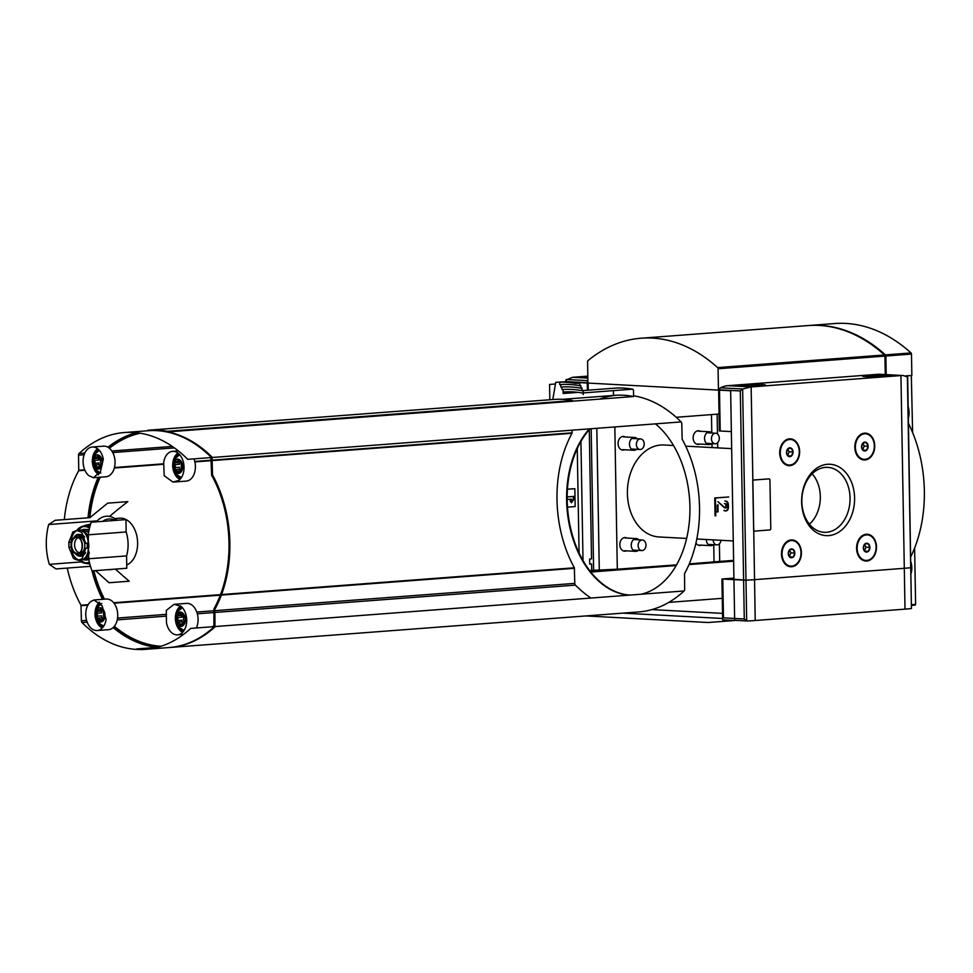 <?xml version="1.0" encoding="UTF-8"?>
<svg xmlns="http://www.w3.org/2000/svg" width="973" height="973" viewBox="0 0 973 973"><rect width="100%" height="100%" fill="white"/><g stroke="black" fill="none" stroke-linecap="round" stroke-linejoin="round"><path stroke-width="1.46" d="M908.49 423.498A112.576 75.322 85.7 0 1 912.613 432.584A112.576 75.322 -94.3 0 1 914.62 547.994A112.576 75.322 85.7 0 1 910.813 556.653M88.178 543.08L85.66 543.275L81.756 532.413L76.77 530.285L78.813 530.127A12.54 8.392 -94.3 0 1 88.178 543.08L88.263 548.054A12.54 8.392 -94.3 0 1 80.795 560.107L78.314 560.278M77.816 530.297A12.54 8.392 -94.3 0 0 71.345 542.01M77.56 530.273L72.866 531.939L68.828 542.362L68.925 547.337L73.328 558.161L78.083 560.266L82.218 558.636L85.746 548.249L88.263 548.054M71.491 548.225A12.54 8.392 -94.3 0 0 78.922 559.937M87.935 540.392A11.153 7.468 85.7 0 1 88.19 550.073M81.404 556.118A11.153 7.468 85.7 0 1 77.147 553.844M75.87 536.889A11.153 7.468 85.7 0 1 78.472 534.457M84.383 558.551A14.072 9.414 -94.3 0 0 89.115 553.661M88.494 536.524A14.072 9.414 -94.3 0 0 82.887 531.319M181.294 469.4L181.197 463.659M181.72 471.029L177.998 472.087L174.605 469.035L175.031 467.612L179.458 467.283A1.155 0.766 85.7 0 0 179.847 469.241M181.197 471.856L177.998 472.087M179.056 471.236L181.16 469.691M179.409 462.637A1.155 0.766 85.7 0 0 179.409 464.34L174.982 464.68L174.508 463.294L175.699 462.783L174.508 463.294M178.764 461.299L177.39 461.409L177.804 460.606L180.82 463.075M179.75 462.613L175.699 462.783L177.804 460.606M96.218 465.203L94.259 464.705L94.685 463.282L99.112 462.953A1.155 0.766 85.7 0 0 99.501 464.912M99.891 464.924A2.043 1.374 85.7 0 1 100.146 464.863L94.259 464.705M95.476 465.264L97.653 467.758L100.803 465.362M101.642 458.624L100.28 458.721L100.949 465.07M99.064 458.307A1.155 0.766 85.7 0 0 99.051 460.01L94.636 460.351L94.162 458.964L95.354 458.453L94.162 458.964M98.419 456.969L97.045 457.079L97.458 456.276L100.851 459.317M99.404 458.283L95.354 458.453L97.458 456.276M103.625 617.952L103.515 612.212M104.05 619.582L100.328 620.64L96.923 617.587L97.361 616.177L101.776 615.836A1.155 0.766 85.7 0 0 102.165 617.806M103.515 620.409L100.328 620.64M101.374 619.789L103.479 618.244M101.727 611.202A1.155 0.766 85.7 0 0 101.727 612.893L97.3 613.233L96.826 611.847L98.018 611.336L96.826 611.847M101.083 609.864L99.708 609.962L100.122 609.159L103.138 611.628M102.08 611.166L98.018 611.336L100.122 609.159M179.239 622.416L177.281 621.917L177.706 620.506L182.121 620.166A1.155 0.766 85.7 0 0 182.51 622.136M182.912 622.136A2.043 1.374 85.7 0 1 183.167 622.075L177.281 621.917M178.485 622.477L180.674 624.97L183.824 622.574M184.651 615.836L183.289 615.933L183.97 622.282M182.073 615.532A1.155 0.766 85.7 0 0 182.073 617.223L177.658 617.563L177.171 616.177L178.363 615.666L177.171 616.177M181.428 614.194L180.054 614.291L180.467 613.489L183.873 616.541M182.425 615.495L178.363 615.666L180.467 613.489M178.813 480.431L172.939 482.061L164.194 475.712L163.671 462.394A15.349 10.265 85.7 0 1 172.574 451.35A15.349 10.265 85.7 0 1 183.532 462.832A15.349 10.265 85.7 0 1 178.813 480.431M103.308 459.134L100.426 471.723L93.347 477.731L88.762 475.578A15.349 10.265 85.7 0 1 83.24 458.721A15.349 10.265 85.7 0 1 92.216 447.021A15.349 10.265 85.7 0 1 103.308 459.134M109.548 516.408A407.906 128.217 -21.7 0 1 127.864 501.618L107.65 503.163L89.893 517.66L55.133 520.3L48.65 524.544L97.276 520.859M95.536 570.616L109.037 582.742L129.251 581.209A407.906 173.814 -159.3 0 1 115.398 569.108M90.963 601.448L93.992 599.976L102.153 605.863L106.106 619.485A15.349 10.265 85.7 0 1 97.215 630.528A15.349 10.265 85.7 0 1 96.315 630.528A15.349 10.265 85.7 0 1 86.123 618.39A15.349 10.265 85.7 0 1 90.963 601.448M166.468 622.732L166.298 610.387L174.045 604.33L181.014 606.301A15.349 10.265 85.7 0 1 186.548 623.158A15.349 10.265 85.7 0 1 177.56 634.858A15.349 10.265 85.7 0 1 176.672 634.858A15.349 10.265 85.7 0 1 166.468 622.732M90.477 566.322L55.984 568.937L49.343 564.34A56.288 41.681 -86.9 0 1 48.65 524.544M49.343 564.34L81.416 561.908M88.677 558.77L88.251 534.822A56.288 41.681 93.1 0 1 91.194 522.246L125.955 519.606L126.162 531.951A29.421 19.679 85.7 0 1 126.587 555.899L126.794 568.244L92.046 570.883A56.288 41.681 93.1 0 1 88.677 558.77L126.587 555.899M88.251 534.822L126.162 531.951M573.073 401.168L572.915 401.144A148.395 99.282 85.7 0 1 573.073 401.168L167.867 431.903A148.395 99.282 85.7 0 1 212.394 457.468L681.124 421.917A2.043 1.374 85.7 0 1 681.781 423.669L682.158 439.237A106.179 71.041 85.7 0 1 684.518 573.729L684.664 589.297A2.043 1.374 85.7 0 1 684.068 590.976A148.395 99.282 85.7 0 1 638.799 611.92L170.068 647.471A148.395 99.282 85.7 0 1 169.594 647.507M599.441 399.125A148.395 99.282 85.7 0 1 616.323 395.245M633.581 395.804A148.395 99.282 85.7 0 1 681.124 421.917M157.383 430.054L149.611 430.638M614.425 388.191L583.119 390.562L614.316 388.203A154.281 103.223 85.7 0 1 614.425 388.191A154.281 103.223 85.7 0 1 632.523 389.176A1.532 1.022 85.7 0 1 633.496 390.757L633.593 396.534A148.395 99.282 85.7 0 0 614.9 395.33A148.395 99.282 85.7 0 0 613.501 395.452L562.564 399.319M633.593 396.534L573.061 401.131M629.872 595.087A91.851 61.457 85.7 0 1 570.896 529.458A91.851 61.457 85.7 0 1 589.966 428.838M555.425 383.994L549.563 384.432L549.83 399.757M585.916 615.933L708.113 622.513L734.664 620.506L722.647 619.862L721.93 579.008L733.946 579.665L734.664 620.506M655.437 423.863A91.851 61.457 85.7 0 1 689.918 506.848A91.851 61.457 85.7 0 1 641.073 594.235M629.3 595.135A91.851 61.457 85.7 0 1 570.324 529.494A91.851 61.457 85.7 0 1 589.395 428.874M590.891 598.042A148.395 99.282 85.7 0 1 575.42 585.126A2.043 1.374 85.7 0 1 574.763 583.374L574.374 567.794A106.179 71.041 85.7 0 1 572.027 433.301L572.088 430.188M911.336 375.493L912.613 432.584M914.62 547.994L915.605 604.403L911.665 605.401L915.155 605.133M910.91 562.041A14.072 9.414 85.7 0 1 911.105 573.352M591.158 428.74L593.627 570.251L589.674 570.555M576.113 382.559L575.469 382.474M567.49 507.14L575.165 506.556L574.848 488.689L567.441 489.164M651.922 609.597L722.525 613.391M722.27 598.334L668.792 602.384M676.588 564.851L617.308 569.193L614.827 426.952M617.308 569.193L591.73 570.397L591.62 564.012L589.723 564.158L589.638 559.049L591.523 558.903L589.273 429.616M596.814 428.315L599.295 570.555M714.754 497.945L728.716 496.984L715.435 497.981L715.751 515.86L715.058 515.824L714.754 497.945L715.435 497.981M747.276 620.993L747.276 620.993A33.264 2.141 179 0 0 755.218 620.506L905.012 609.147A33.264 2.141 179 0 0 911.433 608.526L907.675 377.001L903.199 375.529L880.127 374.289A33.264 24.629 93.1 0 0 877.755 374.313L727.962 385.673A33.264 24.629 93.1 0 0 720.506 387.801A2.043 1.52 93.1 0 0 719.485 389.832L720.202 430.99L731.368 431.598L719.351 430.954L718.633 390.1L730.65 390.757L733.946 579.665L745.975 580.176A33.264 2.141 -1 0 0 754.501 579.665L904.306 568.305A33.264 2.141 -1 0 0 910.728 567.673L910.728 567.673A33.264 2.141 179 0 1 904.306 568.305L754.501 579.665A33.264 2.141 179 0 1 745.975 580.176L733.946 579.288M733.618 560.375L719.704 561.421L719.388 543.822M717.721 447.872L717.624 442.727M717.478 433.946L717.125 414.182M587.935 383.082L587.57 361.701A1.277 0.851 85.7 0 1 587.972 360.63A191.888 128.375 85.7 0 1 641.171 338.215A191.888 128.375 85.7 0 1 717.624 367.612A1.277 0.851 85.7 0 1 718.074 368.743L718.439 390.112L576.101 382.425M722.623 618.5L622.89 613.124M591.438 572.793L590.757 571.942L593.408 571.71L590.453 571.552M733.63 561.19L688.981 564.583M676.199 565.544L591.426 571.978M719.704 561.421L689.285 563.89M733.922 578.108L721.93 579.008M588.251 390.173L588.13 383.094M719.047 414.036L676.235 417.283M625.213 436.974A6.823 5.047 93.1 0 0 618.159 442.131A6.823 5.047 93.1 0 0 623.231 450.073A6.823 5.047 93.1 0 0 624.52 449.757M700.292 431.282A6.823 5.047 93.1 0 0 693.25 436.439A6.823 5.047 93.1 0 0 698.322 444.381A6.823 5.047 93.1 0 0 699.611 444.053M626.977 538.069A6.823 5.047 93.1 0 0 619.935 543.226A6.823 5.047 93.1 0 0 624.994 551.168A6.823 5.047 93.1 0 0 626.284 550.84M695.95 542.983A6.823 5.047 93.1 0 0 700.086 545.476A6.823 5.047 93.1 0 0 701.375 545.148M673.511 445.5L664.024 444.989A46.059 34.104 93.1 0 0 627.488 489.139A46.059 34.104 93.1 0 0 659.062 536.962L686.646 538.446M714.048 562.005L713.744 544.71L714.048 562.005M712.054 447.568L711.981 443.615L712.054 447.568M711.786 432.632L711.47 414.62L711.786 432.632M725.043 501.022A3.843 2.846 93.1 0 1 727.682 504.634L727.731 507.383A3.32 2.457 93.1 0 1 725.092 510.886A3.32 2.457 93.1 0 1 723.9 510.399L724.593 510.436A3.32 2.457 93.1 0 0 725.773 510.922A3.32 2.457 93.1 0 0 728.424 507.42L728.376 504.671A3.843 2.846 93.1 0 0 725.736 501.059A3.843 2.846 93.1 0 0 725.457 501.059L724.776 501.022A3.843 2.846 93.1 0 1 725.043 501.022L725.736 501.059M717.551 504.975L718.232 505.011L717.551 504.975M715.678 511.944L718.05 511.847L717.94 505.242M717.369 511.81L717.247 505.206M715.678 511.968L718.05 511.847M724.8 507.894A1.277 0.949 93.1 0 1 724.35 507.699L717.879 501.642L725.031 507.736A1.277 0.949 93.1 0 0 726.503 506.58L725.822 506.544A1.277 0.949 93.1 0 1 724.8 507.894L725.493 507.93M725.797 505.291A1.788 1.326 93.1 0 0 724.435 503.6L725.128 503.649A1.788 1.326 93.1 0 1 726.478 505.328L725.797 505.291M574.848 488.689L567.441 489.249M567.186 499.49L571.394 499.173L570.093 501.083L571.467 502.786L574.082 498.967L574.034 496.412L567.174 496.935M574.082 498.967L573.389 498.93L573.352 496.473M571.078 502.311L573.389 498.93M571.394 499.173L567.186 499.404M908.198 406.799A14.072 9.414 85.7 0 1 908.393 418.11M713.221 539.881A5.291 3.916 93.1 0 0 716.858 544.88A5.291 3.916 93.1 0 0 717.235 544.868A5.291 3.916 93.1 0 0 721.005 540.295M642.144 550.572A5.291 3.916 93.1 0 0 645.975 545.245A5.291 3.916 93.1 0 0 642.338 540.003A5.291 3.916 93.1 0 0 638.142 545.075A5.291 3.916 93.1 0 0 641.766 550.572A5.291 3.916 93.1 0 0 642.144 550.572M715.471 443.785A5.291 3.916 93.1 0 0 719.29 438.458A5.291 3.916 93.1 0 0 715.666 433.228A5.291 3.916 93.1 0 0 711.47 438.288A5.291 3.916 93.1 0 0 715.094 443.785A5.291 3.916 93.1 0 0 715.471 443.785M640.38 449.477A5.291 3.916 93.1 0 0 644.211 444.15A5.291 3.916 93.1 0 0 640.575 438.92A5.291 3.916 93.1 0 0 636.378 443.992A5.291 3.916 93.1 0 0 640.003 449.477A5.291 3.916 93.1 0 0 640.38 449.477M563.087 389.492L563.148 393.481A1.532 1.022 85.7 0 1 564.06 392.01A154.281 103.223 85.7 0 1 564.182 391.997A154.281 103.223 85.7 0 1 582.28 392.995A1.532 1.022 85.7 0 1 583.241 394.564L583.168 390.574A164.51 110.071 85.7 0 0 582.073 390.368M562.893 389.504L561.98 389.577A164.51 110.071 85.7 0 1 562.443 389.541A164.51 110.071 85.7 0 1 582.073 390.659L583.168 390.574M580.917 387.899A167.076 111.773 85.7 0 1 582.024 388.093L582.073 390.659M561.98 389.577L561.932 387.011M561.457 387.047L560.837 387.096A167.076 111.773 85.7 0 1 561.141 387.072A167.076 111.773 85.7 0 1 580.93 388.178L582.024 388.093M579.774 385.417A169.63 113.488 85.7 0 1 580.881 385.612L580.93 388.178M560.837 387.096L560.789 384.542M560.01 384.59L559.694 384.615A169.63 113.488 85.7 0 1 559.852 384.603A169.63 113.488 85.7 0 1 579.786 385.697L580.881 385.612M579.738 383.131L575.809 383.435A172.185 115.203 85.7 0 0 555.729 382.353A172.185 115.203 85.7 0 1 555.729 382.353L559.645 382.048A172.185 115.203 85.7 0 1 559.657 382.048A172.185 115.203 85.7 0 1 579.738 383.131L579.786 385.697M559.694 384.615L559.645 382.146M559.657 382.048L555.729 382.353L552.81 399.526M149.003 430.151L554.209 399.429A148.395 99.282 85.7 0 1 572.611 400.572L167.405 431.307A148.395 99.282 85.7 0 0 149.003 430.151A148.395 99.282 85.7 0 0 147.896 430.248L147.458 430.784M613.501 395.452L613.416 390.623M684.068 590.976L215.337 626.527A148.395 99.282 85.7 0 1 170.068 647.471M181.866 645.5L180.917 645.573M103.539 599.246A104.902 70.178 85.7 0 1 92.909 570.81M88.896 517.733A104.902 70.178 85.7 0 1 99.282 477.281M104.488 599.186A104.902 70.178 85.7 0 1 93.858 570.737M89.832 517.66A104.902 70.178 85.7 0 1 100.231 477.208M210.046 457.651A147.118 98.419 85.7 0 1 210.995 458.587L211.64 475.274A104.902 70.178 85.7 0 1 213.963 608.843L213.902 625.505A147.118 98.419 85.7 0 1 212.552 626.734M160.691 646.376A147.118 98.419 85.7 0 1 113.95 626.794M161.019 646.267A147.118 98.419 85.7 0 1 114.376 626.296M108.976 447.896A147.118 98.419 85.7 0 1 139.893 433.167M109.402 448.237A147.118 98.419 85.7 0 1 140.246 433.228M107.954 447.227A148.395 99.282 85.7 0 1 136.293 432.705M84.712 469.789L78.764 470.251L78.497 455.157A2.043 1.374 85.7 0 1 79.093 453.479A148.395 99.282 85.7 0 1 124.362 432.535L148.066 430.735A148.395 99.282 85.7 0 1 211.445 457.541A2.043 1.374 85.7 0 1 212.102 459.28L212.491 474.86A106.179 71.041 85.7 0 1 214.838 609.353L214.984 624.921A2.043 1.374 85.7 0 1 214.388 626.6A148.395 99.282 85.7 0 1 169.12 647.544L145.427 649.344A148.395 99.282 85.7 0 1 137.132 649.453L136.475 649.417A148.395 99.282 85.7 0 1 82.036 622.538A2.043 1.374 85.7 0 1 81.391 620.798L81.002 605.218A106.179 71.041 85.7 0 1 67.246 568.086M136.779 648.918L157.212 647.373A148.395 99.282 85.7 0 1 113.184 627.573M102.542 599.332A106.179 71.041 85.7 0 1 92.009 570.81M88.008 517.806A106.179 71.041 85.7 0 1 98.188 477.366M214.388 626.6L190.696 628.4A148.395 99.282 85.7 0 1 145.427 649.344M124.362 432.535A148.395 99.282 85.7 0 1 187.74 459.341L211.445 457.541M78.764 470.251L78.655 470.725A106.179 71.041 85.7 0 0 64.303 519.606M108.21 569.655A26.806 17.94 -94.3 0 0 108.806 569.704A26.806 17.94 -94.3 0 0 112.503 569.327M116.955 520.287A26.806 17.94 -94.3 0 0 96.412 521.844M183.861 624.739L180.674 624.97M180.698 626.381A7.164 4.792 -94.3 0 0 184.675 615.885A7.164 4.792 -94.3 0 0 176.344 615.435A7.164 4.792 -94.3 0 0 180.698 626.381M182.462 607.736A11.518 7.699 -94.3 0 0 182.133 607.87C177.147 611.725 175.018 614.462 175.76 616.104C176.575 621.358 172.72 624.155 183.824 630.224A11.518 7.699 -94.3 0 0 184.177 630.309M177.84 613.099A11.518 7.699 -94.3 0 0 177.268 621.151M177.5 622.246A11.518 7.699 -94.3 0 0 178.801 625.7M181.525 606.751A14.717 9.839 -94.3 0 0 179.81 609.28M178.558 612.564A14.717 9.839 -94.3 0 0 178.01 615.617M177.901 617.539A14.717 9.839 -94.3 0 0 178.071 620.47M178.412 622.501A14.717 9.839 -94.3 0 0 179.591 626.125M181.319 629.178A14.717 9.839 -94.3 0 0 183.398 631.416M196.351 627.962A15.349 10.265 -94.3 0 0 196.57 611.531A15.349 10.265 -94.3 0 0 186.609 603.382L174.045 604.33M100.851 467.514L97.653 467.758M97.677 469.156A7.164 4.792 -94.3 0 0 101.654 458.66A7.164 4.792 -94.3 0 0 93.323 458.21A7.164 4.792 -94.3 0 0 97.677 469.156M99.453 450.523A11.518 7.699 -94.3 0 0 99.112 450.657C94.126 454.513 91.997 457.249 92.751 458.891C93.554 464.133 89.698 466.943 100.815 473.012M94.831 455.875A11.518 7.699 -94.3 0 0 94.247 463.939M94.478 465.033A11.518 7.699 -94.3 0 0 95.78 468.487M98.516 449.538A14.717 9.839 -94.3 0 0 96.789 452.068M95.549 455.34A14.717 9.839 -94.3 0 0 94.989 458.405M94.88 460.326A14.717 9.839 -94.3 0 0 95.05 463.257M95.403 465.289A14.717 9.839 -94.3 0 0 96.57 468.913M98.297 471.966A14.717 9.839 -94.3 0 0 99.453 473.352M93.347 477.731L105.923 476.77A15.349 10.265 -94.3 0 0 114.996 460.691A15.349 10.265 -94.3 0 0 103.6 446.157L92.216 447.021M98.893 618.086L96.923 617.587M98.139 618.147L102.822 617.746A2.043 1.374 85.7 0 1 103.588 618.025M100.353 622.051A7.164 4.792 -94.3 0 0 104.33 611.555A7.164 4.792 -94.3 0 0 95.999 611.105A7.164 4.792 -94.3 0 0 100.353 622.051M97.495 608.77A11.518 7.699 -94.3 0 0 96.923 616.821M97.154 617.916A11.518 7.699 -94.3 0 0 98.455 621.37M101.788 603.54C96.789 607.395 94.673 610.132 95.415 611.774C96.23 617.028 92.374 619.825 103.479 625.894A11.518 7.699 -94.3 0 0 103.831 625.967M100.377 603.43A14.717 9.839 -94.3 0 0 99.465 604.951M98.212 608.234A14.717 9.839 -94.3 0 0 97.665 611.287M97.555 613.209A14.717 9.839 -94.3 0 0 97.714 616.14M98.066 618.171A14.717 9.839 -94.3 0 0 99.246 621.796M100.973 624.848A14.717 9.839 -94.3 0 0 103.053 627.086M97.215 630.528L108.587 629.665A15.349 10.265 -94.3 0 0 117.672 613.574A15.349 10.265 -94.3 0 0 106.264 599.04L93.992 599.976M176.575 469.533L174.605 469.035M175.821 469.594L180.504 469.193A2.043 1.374 85.7 0 1 181.27 469.473M178.023 473.498A7.164 4.792 -94.3 0 0 182 462.99A7.164 4.792 -94.3 0 0 173.681 462.552A7.164 4.792 -94.3 0 0 178.023 473.498M179.798 454.853A11.518 7.699 -94.3 0 0 179.47 454.987C174.471 458.842 172.355 461.579 173.097 463.221C173.912 468.463 170.044 471.273 181.16 477.342A11.518 7.699 -94.3 0 0 181.513 477.415M175.176 460.217A11.518 7.699 -94.3 0 0 174.605 468.268M174.836 469.363A11.518 7.699 -94.3 0 0 176.137 472.817M178.862 453.868A14.717 9.839 -94.3 0 0 177.147 456.398M175.894 459.67A14.717 9.839 -94.3 0 0 175.335 462.734M175.237 464.656A14.717 9.839 -94.3 0 0 175.395 467.587M175.748 469.618A14.717 9.839 -94.3 0 0 176.916 473.243M178.655 476.296A14.717 9.839 -94.3 0 0 180.735 478.534M173.985 482.036L186.269 481.1A15.349 10.265 -94.3 0 0 193.992 458.867M183.167 622.075A2.043 1.374 85.7 0 1 183.933 622.355M100.146 464.863A2.043 1.374 85.7 0 1 100.924 465.143M126.745 564.924A23.839 15.945 -94.3 0 0 137.242 538.215A23.839 15.945 -94.3 0 0 119.813 518.183L114.729 518.56M114.388 520.081A23.839 15.945 -94.3 0 0 113.756 520.531M115.082 520.433A23.839 15.945 -94.3 0 0 108.745 519.023A23.839 15.945 -94.3 0 0 102.688 521.37M84.578 536.987A11.153 7.468 -94.3 0 0 82.06 534.724A1.277 0.851 -94.3 0 0 81.781 534.639L77.463 534.408A1.277 0.851 -94.3 0 0 77.183 534.457A11.153 7.468 -94.3 0 0 73.912 537.704M75.103 553.321A11.153 7.468 -94.3 0 0 80.65 556.24A11.153 7.468 -94.3 0 0 85.235 553.272M87.132 548.14A11.153 7.468 -94.3 0 0 87.084 543.165M80.297 552.773A7.675 5.133 -94.3 0 0 80.771 552.7A7.675 5.133 -94.3 0 0 84.833 544.734A7.675 5.133 -94.3 0 0 79.616 537.473L78.387 537.388M78.254 537.655A7.675 5.133 -94.3 0 0 74.593 545.512A7.675 5.133 -94.3 0 0 79.397 552.725M828.728 535.6A35.733 26.453 93.1 0 0 850.73 480.382A35.733 26.453 93.1 0 0 804.866 483.861A35.733 26.453 93.1 0 0 828.728 535.6M866.773 561.044A13.427 9.949 93.1 0 0 875.043 540.295A13.427 9.949 93.1 0 0 857.797 541.596A13.427 9.949 93.1 0 0 866.773 561.044M791.681 566.748A13.427 9.949 93.1 0 0 799.952 545.987A13.427 9.949 93.1 0 0 782.706 547.3A13.427 9.949 93.1 0 0 791.681 566.748M865.009 459.961A13.427 9.949 93.1 0 0 873.28 439.2A13.427 9.949 93.1 0 0 856.033 440.514A13.427 9.949 93.1 0 0 865.009 459.961M789.918 465.653A13.427 9.949 93.1 0 0 798.188 444.892A13.427 9.949 93.1 0 0 780.942 446.206A13.427 9.949 93.1 0 0 789.918 465.653M768.889 478.874L769.059 478.886A1.277 0.949 93.1 0 0 768.974 478.886L753.795 480.03A1.277 0.949 93.1 0 0 752.871 481.38L753.722 529.884A1.277 0.949 93.1 0 0 754.695 531.088L769.862 529.944A1.277 0.949 93.1 0 0 770.786 528.594L769.935 480.09A1.277 0.949 93.1 0 0 768.889 478.874L753.71 480.03A1.277 0.949 93.1 0 0 752.786 481.38L753.637 529.884A1.277 0.949 93.1 0 0 754.562 531.088M727.962 385.673L751.144 386.926L900.937 375.566L905.012 609.147M790.198 439.468A12.795 9.475 93.1 0 0 789.942 439.455A12.795 9.475 93.1 0 0 779.799 451.715A12.795 9.475 93.1 0 0 788.568 464.997A12.795 9.475 93.1 0 0 788.823 465.009M865.289 433.776A12.795 9.475 93.1 0 0 865.033 433.763A12.795 9.475 93.1 0 0 854.89 446.023A12.795 9.475 93.1 0 0 863.659 459.305A12.795 9.475 93.1 0 0 863.915 459.317M791.961 540.562A12.795 9.475 93.1 0 0 791.706 540.55A12.795 9.475 93.1 0 0 781.562 552.81A12.795 9.475 93.1 0 0 790.331 566.091A12.795 9.475 93.1 0 0 790.587 566.104M867.052 534.87A12.795 9.475 93.1 0 0 866.797 534.846A12.795 9.475 93.1 0 0 856.654 547.118A12.795 9.475 93.1 0 0 865.423 560.399A12.795 9.475 93.1 0 0 865.678 560.412M720.506 387.801L742.642 388.993L740.307 390.951L744.284 618.986L746.692 620.92L742.642 388.993L751.144 386.926L752.871 481.38M903.199 375.529L877.755 374.313M741.998 384.834A14.072 0.912 179 0 1 757.14 384.408A14.072 0.912 179 0 1 765.52 385.089A14.072 0.912 179 0 1 751.46 386.245A14.072 0.912 179 0 1 737.376 385.588A14.072 0.912 179 0 1 741.998 384.834M867.15 375.335A14.072 0.912 179 0 1 882.292 374.921A14.072 0.912 179 0 1 890.66 375.602A14.072 0.912 179 0 1 876.612 376.758A14.072 0.912 179 0 1 862.516 376.089A14.072 0.912 179 0 1 867.15 375.335M809.414 524.192A31.185 23.084 93.1 0 0 812.127 473.839M826.527 532.28A32.523 24.082 93.1 0 0 850.061 499.003A32.523 24.082 93.1 0 0 826.88 467.332A32.523 24.082 93.1 0 0 801.91 498.541A32.523 24.082 93.1 0 0 823.377 532.243A32.523 24.082 93.1 0 0 826.527 532.28M864.912 543.943L868.196 543.7L869.911 547.398L868.33 551.35L865.046 551.606L863.331 547.896L864.912 543.943M866.7 552.08A4.439 3.284 93.1 0 0 869.424 545.221A4.439 3.284 93.1 0 0 863.732 545.658A4.439 3.284 93.1 0 0 866.7 552.08M866.846 560.412A12.795 9.475 93.1 0 0 876.101 547.544A12.795 9.475 93.1 0 0 867.308 534.882A12.795 9.475 93.1 0 0 857.164 547.142A12.795 9.475 93.1 0 0 865.934 560.424A12.795 9.475 93.1 0 0 866.846 560.412M789.821 549.636L793.104 549.392L794.819 553.102L793.238 557.055L789.954 557.298L788.252 553.601L789.821 549.636M791.608 557.772A4.439 3.284 93.1 0 0 794.345 550.913A4.439 3.284 93.1 0 0 788.653 551.35A4.439 3.284 93.1 0 0 791.608 557.772M791.754 566.116A12.795 9.475 93.1 0 0 801.01 553.236A12.795 9.475 93.1 0 0 792.229 540.574A12.795 9.475 93.1 0 0 782.073 552.834A12.795 9.475 93.1 0 0 790.842 566.116A12.795 9.475 93.1 0 0 791.754 566.116M863.148 442.861L866.432 442.606L868.135 446.315L866.566 450.268L863.282 450.511L861.567 446.814L863.148 442.861M864.936 450.986A4.439 3.284 93.1 0 0 867.661 444.126A4.439 3.284 93.1 0 0 861.969 444.564A4.439 3.284 93.1 0 0 864.936 450.986M865.082 459.329A12.795 9.475 93.1 0 0 874.338 446.461A12.795 9.475 93.1 0 0 865.544 433.788A12.795 9.475 93.1 0 0 855.401 446.048A12.795 9.475 93.1 0 0 864.17 459.329A12.795 9.475 93.1 0 0 865.082 459.329M788.057 448.553L791.341 448.298L793.056 452.007L791.475 455.96L788.191 456.203L786.488 452.506L788.057 448.553M789.845 456.678A4.439 3.284 93.1 0 0 792.581 449.83A4.439 3.284 93.1 0 0 786.889 450.256A4.439 3.284 93.1 0 0 789.845 456.678M789.991 465.021A12.795 9.475 93.1 0 0 799.247 452.153A12.795 9.475 93.1 0 0 790.453 439.48A12.795 9.475 93.1 0 0 780.31 451.74A12.795 9.475 93.1 0 0 789.079 465.033A12.795 9.475 93.1 0 0 789.991 465.021M864.681 551.156L868.33 551.35M864.486 550.9L865.958 547.191L869.911 547.398M865.958 547.191L864.632 544.308M862.917 450.073L866.566 450.268M862.71 449.806L864.194 446.096L868.135 446.315M864.194 446.096L862.869 443.214M787.826 455.765L791.475 455.96M787.631 455.498L789.103 451.788L793.056 452.007M789.103 451.788L787.777 448.918M789.59 556.86L793.238 557.055M789.395 556.592L790.867 552.883L794.819 553.102M790.867 552.883L789.541 550M744.284 618.986L723.462 617.867L722.793 579.057M583.009 560.484L580.93 441.414M577.257 448.541L579.081 552.956M587.4 390.234L587.266 382.705A2.043 1.52 -86.9 0 1 587.899 380.966M587.266 382.705L566.444 381.586L565.885 380.127L572.55 377.293L587.814 376.137M587.85 377.865A14.072 0.912 179 0 1 582.827 377.256A14.072 0.912 179 0 1 587.826 376.478M638.349 550.39A6.397 4.731 -86.9 0 1 636.087 551.338A6.397 4.731 -86.9 0 1 635.624 551.35A6.397 4.731 -86.9 0 1 631.246 544.71A6.397 4.731 -86.9 0 1 636.318 538.58A6.397 4.731 -86.9 0 1 638.92 539.82M713.44 544.685A6.397 4.731 -86.9 0 1 711.178 545.646A6.397 4.731 -86.9 0 1 710.716 545.658A6.397 4.731 -86.9 0 1 706.325 539.504M636.585 449.295A6.397 4.731 -86.9 0 1 634.323 450.256A6.397 4.731 -86.9 0 1 633.861 450.256A6.397 4.731 -86.9 0 1 629.482 443.615A6.397 4.731 -86.9 0 1 634.554 437.485A6.397 4.731 -86.9 0 1 637.157 438.738M711.677 443.603A6.397 4.731 -86.9 0 1 709.402 444.552A6.397 4.731 -86.9 0 1 708.952 444.564A6.397 4.731 -86.9 0 1 704.561 437.923A6.397 4.731 -86.9 0 1 709.645 431.793A6.397 4.731 -86.9 0 1 712.236 433.034M641.171 338.215L808.04 325.566A191.888 128.375 85.7 0 1 884.481 354.963A1.277 0.851 85.7 0 1 884.931 356.082L885.26 374.569M719.485 390.039L718.439 390.112M808.514 325.529A191.888 128.375 85.7 0 1 808.989 325.493L834.579 323.547A191.888 128.375 85.7 0 1 911.032 352.944A1.277 0.851 85.7 0 1 911.482 354.075L911.847 375.444L905.741 375.906M808.989 325.493A191.888 128.375 85.7 0 1 885.43 354.89A1.277 0.851 85.7 0 1 885.88 356.009L886.208 374.617M884.919 355.899A1.277 0.851 85.7 0 1 885.029 356.507L885.345 374.569M68.828 542.362L71.309 542.18M68.925 547.337L71.236 547.167M196.923 444.539L195.974 444.612M172.27 446.412L111.834 450.998M911.652 604.695L915.605 604.403M727.682 504.634L728.376 504.671M727.731 507.383L728.424 507.42M724.35 507.699L725.031 507.736M563.148 393.481L578.132 392.35M574.374 567.794L221.564 594.552M220.53 594.637L113.659 602.737M572.027 433.301L212.126 460.606M211.263 460.667L194.892 461.907M180.248 463.014L179.19 463.099M163.16 464.316L114.328 468.013M572.136 432.827L212.114 460.132M211.25 460.193L194.795 461.445M163.269 463.841L114.461 467.539M199.027 446.023L198.078 446.084M174.374 447.884L112.759 452.554M178.29 646.327L177.341 646.4M575.42 585.126L214.765 612.479M213.914 612.54L197.324 613.793M180.066 615.106L178.047 615.264M165.264 616.225L117.259 619.874M574.763 583.374L214.741 610.679M213.878 610.74L196.765 612.041M182.79 613.099L178.351 613.44M165.337 614.425L117.563 618.05M574.508 568.293L221.37 595.075M220.336 595.148L114.023 603.211M583.216 392.922L632.523 389.176M84.128 454.732L78.497 455.157M84.809 453.053L79.093 453.479M99.599 468.67L96.57 468.889M84.906 470.251L78.655 470.725M100.462 604.245L99.83 604.294M87.85 605.194L81.124 605.705M88.142 604.671L81.002 605.218M99.915 619.387L98.407 619.509M86.585 620.397L81.391 620.798M103.041 620.944L99.015 621.248M87.169 622.148L82.036 622.538M153.637 648.2L137.132 649.453M150.11 430.078L147.896 430.248M180.625 606.057A13.938 9.329 -94.3 0 0 175.444 619.655A13.938 9.329 -94.3 0 0 182.669 632.268M175.955 613.318A14.717 9.839 -94.3 0 0 176.891 625.761M97.653 448.808A13.938 9.329 -94.3 0 0 92.374 461.591A13.938 9.329 -94.3 0 0 98.601 474.508M92.934 456.106A14.717 9.839 -94.3 0 0 93.882 468.548M99.38 602.384A13.938 9.329 -94.3 0 0 95.172 616.091A13.938 9.329 -94.3 0 0 102.323 627.938M95.597 608.989A14.717 9.839 -94.3 0 0 96.546 621.431M178.01 453.138A13.938 9.329 -94.3 0 0 172.768 466.736A13.938 9.329 -94.3 0 0 179.993 479.385M173.279 460.436A14.717 9.839 -94.3 0 0 174.228 472.878M181.842 623.912L180.224 624.034M184.396 623.912L181.72 624.119M185.32 620.762L184.128 620.847M185.223 617.819L184.079 617.904M183.775 614.206L181.55 614.377M179.701 615.568L178.363 615.666M101.496 619.582L99.878 619.704M104.975 616.432L103.783 616.517M104.865 613.489L103.734 613.574M104.306 611.506L102.943 611.603M103.43 609.876L101.204 610.047M99.355 611.239L98.018 611.336M98.82 466.699L97.215 466.821M101.374 466.699L98.711 466.906M102.311 463.537L101.119 463.635M102.201 460.606L101.058 460.691M100.766 456.994L98.541 457.164M96.692 458.356L95.354 458.453M179.178 471.029L177.56 471.151M182.656 467.879L181.464 467.964M182.547 464.936L181.404 465.021M181.987 462.953L180.625 463.051M181.112 461.324L178.886 461.494M177.037 462.686L175.699 462.783M87.959 535.636A14.838 9.925 -94.3 0 0 87.534 536.828M88.701 552.141A14.838 9.925 -94.3 0 0 89.151 552.98M86.974 534.286A15.86 10.618 -94.3 0 0 86.427 535.612M87.606 553.187A15.86 10.618 -94.3 0 0 88.531 554.732M85.478 532.79A15.094 10.095 -94.3 0 0 85.065 533.411M83.751 536.026A15.094 10.095 -94.3 0 0 83.35 537.145M84.517 552.457A15.094 10.095 -94.3 0 0 85.077 553.503M86.597 555.705A15.094 10.095 -94.3 0 0 87.278 556.447M83.35 535.649A15.094 10.095 -94.3 0 0 82.79 537.193M83.946 552.494A15.094 10.095 -94.3 0 0 84.736 553.941M86.366 556.13A15.094 10.095 -94.3 0 0 86.974 556.751M82.766 535.174A15.604 10.448 -94.3 0 0 82.012 537.254M83.179 552.555A15.604 10.448 -94.3 0 0 84.225 554.501M87.947 525.043A19.679 13.172 -94.3 0 0 87.011 525.432M88.835 524.508L90.538 524.325A19.934 13.342 -94.3 0 0 88.835 524.508L86.5 525.043A19.642 13.148 -94.3 0 0 85.113 525.529L86.5 525.043A19.642 13.148 -94.3 0 1 90.367 524.909M88.008 563.683A19.642 13.148 -94.3 0 0 89.443 563.951L89.443 563.951A19.642 13.148 -94.3 0 0 89.82 563.975L88.008 563.683M88.835 563.647A19.399 12.977 -94.3 0 0 89.723 563.744A19.399 12.977 -94.3 0 0 89.759 563.744M90.294 525.189A19.399 12.977 -94.3 0 0 85.94 525.432M81.367 534.615A14.583 9.754 -94.3 0 0 80.151 537.388M81.306 552.7A14.583 9.754 -94.3 0 0 83.07 555.425M89.066 530.188A14.583 9.754 -94.3 0 0 87.363 529.944L89.066 530.212M80.309 534.554A14.583 9.754 -94.3 0 0 79.032 537.424M80.2 552.834A14.583 9.754 -94.3 0 0 82.218 555.863M89.139 529.847A15.094 10.095 -94.3 0 0 85.965 529.519M79.506 534.518A15.094 10.095 -94.3 0 0 78.302 537.339M79.494 553.029A15.094 10.095 -94.3 0 0 81.489 556.106M82.34 526.831A18.913 12.649 -94.3 0 0 78.691 530.139M80.966 560.095A18.913 12.649 -94.3 0 0 85.065 562.808M87.594 563.671A19.156 12.819 -94.3 0 0 89.711 563.525L86.573 563.549A19.156 12.819 -94.3 0 0 87.594 563.671M90.027 526.162A19.156 12.819 -94.3 0 0 83.714 525.87L90.027 526.125M80.929 527.342A19.156 12.819 -94.3 0 0 78.193 530.176M80.467 560.132A19.156 12.819 -94.3 0 0 83.593 562.516M79.239 560.229A18.682 12.491 -94.3 0 0 84.396 563.124A18.682 12.491 -94.3 0 0 85.831 563.318A18.682 12.491 -94.3 0 0 89.504 562.698M89.674 527.512A18.682 12.491 -94.3 0 0 81.623 526.624L81.623 526.624A18.682 12.491 -94.3 0 0 76.964 530.261M79.19 560.229L86.573 563.549M79.518 560.205A18.183 12.163 -94.3 0 0 85.527 562.844A18.183 12.163 -94.3 0 0 89.37 562.126M89.516 528.157A18.183 12.163 -94.3 0 0 77.244 530.249M83.046 559.463A15.349 10.265 -94.3 0 0 85.478 560.022A15.349 10.265 -94.3 0 0 88.786 559.39M88.944 530.796A15.349 10.265 -94.3 0 0 80.966 530.37M83.921 558.916L85.332 558.806A14.072 9.414 -94.3 0 0 88.823 557.48M88.592 532.705A14.072 9.414 -94.3 0 0 83.204 530.747L82.085 530.832M76.514 536.026A14.072 9.414 -94.3 0 0 76.149 536.853M77.426 553.832A14.072 9.414 -94.3 0 0 77.925 554.598M73.328 558.161A14.717 9.839 -94.3 0 0 82.218 558.636M76.879 553.844A8.514 5.692 -94.3 0 0 82.328 547.617A8.514 5.692 -94.3 0 0 79.166 537.899A8.514 5.692 -94.3 0 0 71.138 543.08A8.514 5.692 -94.3 0 0 76.879 553.844M77.122 553.369A8.064 5.4 -94.3 0 0 78.095 553.296A8.064 5.4 -94.3 0 0 82.364 544.916A8.064 5.4 -94.3 0 0 76.879 537.291A8.064 5.4 -94.3 0 0 71.576 545.002A8.064 5.4 -94.3 0 0 77.122 553.369M753.722 529.884L755.218 620.506M719.485 389.832L740.307 390.951M907.383 376.502L911.433 608.526M747.094 620.993L734.664 620.312L746.911 620.969M884.664 376.283A12.029 0.778 -1 0 0 880.273 375.043A12.029 0.778 -1 0 0 864.839 376.223A12.029 0.778 -1 0 0 884.664 376.283M759.512 385.77A12.029 0.778 -1 0 0 755.133 384.542A12.029 0.778 -1 0 0 739.687 385.709A12.029 0.778 -1 0 0 759.512 385.77M587.85 378.12L572.55 377.293M587.899 380.65L566.152 379.482M583.727 377.56L587.826 376.648A12.029 0.778 -1 0 0 587.838 377.682M884.481 354.963L717.624 367.612M884.931 356.082L718.074 368.743M911.032 352.944L885.43 354.89M911.482 354.075L885.88 356.009M696.802 538.993L733.277 540.964M685.71 446.157L731.66 448.626M725.092 510.886L725.773 510.922M717.454 504.938L718.147 504.975M724.569 503.6L725.25 503.637M708.113 544.406L716.858 544.88M633.034 550.098L641.766 550.572M633.593 539.541L642.338 540.003M706.349 443.311L715.094 443.785M706.921 432.754L715.666 433.228M631.27 449.003L640.003 449.477M631.83 438.446L640.575 438.92M180.163 605.79L175.249 619.716L182.304 632.632M183.532 634.396L177.56 634.858M97.251 448.504L92.18 461.676L98.322 474.824M99.076 602.105L94.965 616.018L101.958 628.303M177.597 452.834L172.574 466.748L179.64 479.75M178.363 450.913L172.574 451.35M179.336 622.428L178.266 622.513M184.906 622.708L183.556 622.805M184.651 615.812L183.362 615.909M182.997 613.294L180.406 613.489M179.823 615.483L177.937 615.629M98.991 618.098L97.908 618.183M104.561 618.378L103.199 618.475M104.293 611.482L103.016 611.579M102.652 608.964L100.061 609.159M99.477 611.153L97.592 611.299M96.315 465.216L95.245 465.301M101.897 465.483L100.535 465.593M101.63 458.599L100.341 458.697M99.976 456.069L97.385 456.276M96.801 458.271L94.928 458.417M176.66 469.545L175.59 469.631M182.243 469.813L180.881 469.923M181.975 462.929L180.686 463.026M180.333 460.399L177.731 460.606M177.159 462.601L175.274 462.747M85.66 532.936L85.223 533.63M84.006 536.293L83.739 537.12M84.894 552.433L85.271 553.163M86.731 555.437L87.424 556.264M81.489 534.627L80.297 537.376M81.464 552.688L83.155 555.364M83.714 525.87L76.928 530.273M77.195 535.345L76.502 536.853M77.779 553.783L78.704 555.169M88.519 536.755L86.986 536.877M84.602 537.06L79.372 537.449M89.175 552.105L87.862 552.202M85.442 552.384L80.54 552.761M80.771 552.7L79.567 552.968M78.095 553.296C84.213 552.773 83.009 536.889 76.879 537.291M889.772 375.931L880.237 375.043L863.416 376.393M764.632 385.43L755.084 384.53L738.276 385.892M565.885 380.127L565.921 381.83M636.318 538.58L625.225 537.972M635.624 551.35L624.532 550.754M710.716 545.658L699.623 545.062M634.554 437.485L623.462 436.889M633.861 450.256L622.769 449.66M709.645 431.793L698.553 431.185M708.952 444.564L697.86 443.968"/></g></svg>
